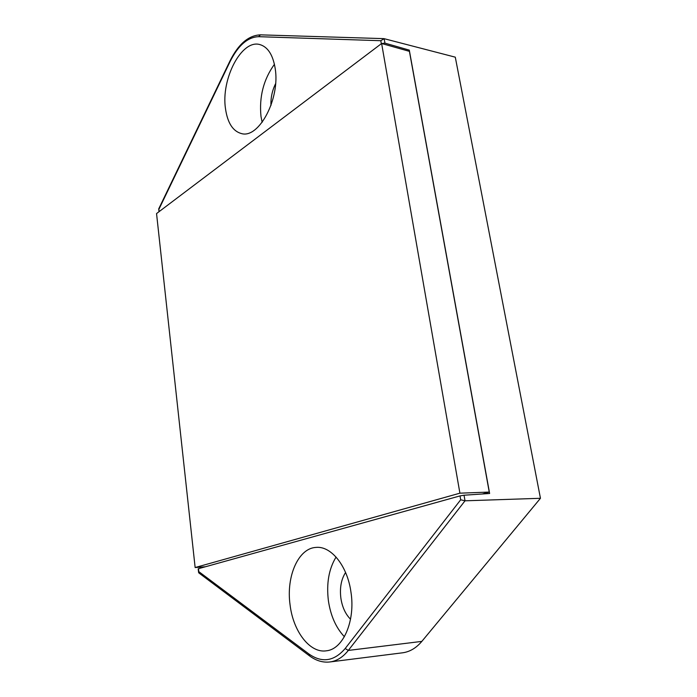 <?xml version="1.0" encoding="UTF-8"?>
<svg xmlns="http://www.w3.org/2000/svg" width="697" height="697" viewBox="0 0 697 697"><rect width="100%" height="100%" fill="white"/><g stroke="black" fill="none" stroke-linecap="round" stroke-linejoin="round"><path stroke-width="1.05" d="M290.083 604.944C285.997 576.471 298.342 548.138 316.046 547.406C331.058 545.777 347.411 565.816 350.966 592.162C355.522 620.739 343.246 649.238 326.457 650.798C309.938 653.551 293.167 631.343 290.083 604.944M344.388 636.718C335.971 627.753 330.648 615.791 328.409 600.823C326.292 583.502 328.845 568.918 336.067 557.06M275.158 68.297C272.919 54.915 267.883 47.03 260.042 44.634C241.624 38.797 220.766 79.258 225.523 108.906C227.623 123.055 232.946 131.28 241.476 133.58C258.866 138.877 280.394 98.704 275.158 68.297M274.426 64.307C263.544 79.441 259.066 96.822 260.992 116.451L262.15 122.315M350.53 619.224C345.477 614.144 342.262 607.157 340.885 598.253C339.613 587.954 341.182 579.364 345.581 572.498M381.329 43.719L380.806 40.714L384.143 38.683L455.289 57.171L540.454 498.294L421.833 641.388C416.214 648.036 409.784 651.843 402.544 652.81L329.916 661.958C336.799 661.035 342.933 657.193 348.308 650.432L421.833 641.388M460.02 495.907L464.036 495.218L465.021 500.812L460.691 499.784L460.02 495.907L198.514 568.682L198.872 572.951M270.959 105.456C270.663 97.807 272.205 90.558 275.585 83.701M408.12 50.986L409.296 50.123L489.625 493.493L464.036 495.218M198.845 571.662L308.98 654.03C322.092 663.169 334.159 661.331 345.189 648.515L348.308 650.432L465.021 500.812L540.454 498.294M409.296 50.123L384.927 43.127L381.747 43.536M230.027 60.839L158.698 208.917L159.299 211.487M459.907 493.18L195.143 567.541L156.546 213.57L381.625 43.502L459.907 493.18L489.25 492.073L482.28 493.99M205.502 566.739L195.143 567.541M489.25 492.073L409.418 51.351L381.625 43.502M345.189 648.515L460.691 499.784M380.806 40.714L258.613 36.68C247.714 37.124 238.226 45.375 230.158 61.432L159.029 209.039M384.143 38.683L384.927 43.127M260.809 34.894L260.46 34.85C248.568 35.355 238.418 44.042 230.01 60.892L230.158 61.432M383.759 38.631L260.46 34.85L258.613 36.68M309.546 655.894L308.98 654.03M158.707 208.917L159.012 211.705M198.811 572.899L309.451 655.825C316.011 660.712 322.833 662.76 329.916 661.958M198.192 568.813L198.593 572.446"/></g></svg>
